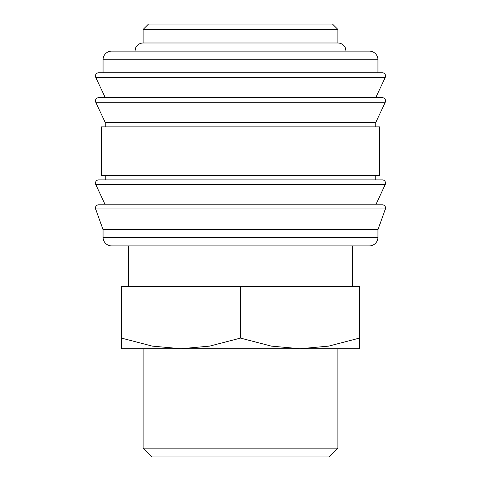 <?xml version="1.0" encoding="UTF-8"?>
<svg xmlns="http://www.w3.org/2000/svg" width="481" height="481" viewBox="0 0 481 481"><rect width="100%" height="100%" fill="white"/><g stroke="black" fill="none" stroke-linecap="round" stroke-linejoin="round"><path stroke-width="0.72" d="M95.478 208.032A3.247 3.247 0 0 1 98.725 204.786L382.275 204.786A3.247 3.247 0 0 1 385.383 208.976L95.617 208.976A3.247 3.247 0 0 1 95.478 208.032M95.478 183.141A3.247 3.247 0 0 1 98.725 179.894L382.275 179.894A3.247 3.247 0 0 1 385.221 184.512L95.779 184.512A3.247 3.247 0 0 1 95.478 183.141M95.478 100.89A3.247 3.247 0 0 1 98.725 97.643L382.275 97.643A3.247 3.247 0 0 1 385.221 102.261L95.779 102.261A3.247 3.247 0 0 1 95.478 100.89M377.946 59.764L377.946 72.751L240.5 72.751L382.275 72.751A3.247 3.247 0 0 1 385.221 77.369L95.779 77.369A3.247 3.247 0 0 1 98.725 72.751L240.5 72.751L103.054 72.751L103.054 59.764A8.658 8.658 0 0 1 111.712 51.106L369.288 51.106A8.658 8.658 0 0 1 377.946 59.764L103.054 59.764M377.946 237.253A8.658 8.658 0 0 1 369.288 245.911L111.712 245.911A8.658 8.658 0 0 1 103.054 237.253L377.946 237.253L377.946 229.677L103.054 229.677L103.054 237.253M240.5 126.864L101.431 126.864L101.431 175.565L379.569 175.565L379.569 126.864L240.5 126.864M385.221 102.261L375.781 122.535L105.219 122.535L105.219 126.864M143.097 29.461L148.509 24.05L332.491 24.05L337.902 29.461L143.097 29.461L143.097 42.989L337.902 42.989C341.197 43.122 343.626 44.637 345.19 47.535L346.019 51.106M359.547 348.725L300.024 348.725L271.35 346.116L240.5 338.095L209.65 346.116L180.976 348.725L152.303 346.116L121.452 338.095C121.452 352.326 121.452 352.326 121.452 338.071L121.452 286.496L359.547 286.496L359.547 338.095C359.547 352.326 359.547 352.326 359.547 338.071L328.697 346.116L300.024 348.725L121.452 348.725M143.097 448.166L151.882 456.95L329.118 456.95L337.902 448.166L143.097 448.166L143.097 348.725M240.5 286.496L240.5 338.095M385.221 77.369L375.781 97.643L240.5 97.643M385.221 184.512L375.781 204.786L240.5 204.786M103.054 229.677L95.617 208.976M105.219 204.786L95.779 184.512M105.219 175.565L105.219 179.894M105.219 122.535L95.779 102.261M105.219 97.643L95.779 77.369M337.902 348.725L337.902 448.166M128.595 245.911L128.595 286.496M134.981 51.106L135.81 47.535C137.374 44.637 139.803 43.122 143.097 42.989M352.405 245.911L352.405 286.496M337.902 29.461L337.902 42.989M375.781 122.535L375.781 126.864M375.781 175.565L375.781 179.894M377.946 229.677L385.383 208.976"/></g></svg>
